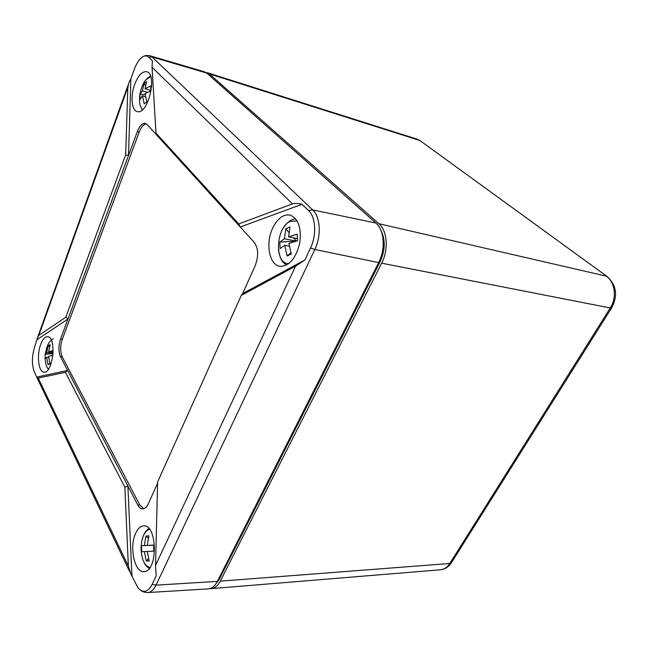 <?xml version="1.0" encoding="UTF-8"?>
<svg xmlns="http://www.w3.org/2000/svg" width="648" height="648" viewBox="0 0 648 648"><rect width="100%" height="100%" fill="white"/><g stroke="black" fill="none" stroke-linecap="round" stroke-linejoin="round"><path stroke-width="0.97" d="M210.017 588.587L211.483 588.619C214.934 588.254 217.866 585.768 220.288 581.159L381.68 263.185C388.751 249.812 387.326 230.656 378.902 223.714L209.345 73.896L205.894 72.446M215.76 584.042L219.259 579.336L380.125 261.727C385.285 250.233 385.552 239.784 380.919 230.372M65.812 317.22L125.688 154.856L128.498 155.471L67.959 319.043L65.812 317.22L38.823 335.356L37.584 337.446L34.709 346.818C31.784 356.351 31.663 364.703 34.344 371.855L36.855 377.395L38.24 378.068L128.353 566.101L131.074 574.565L137.886 587.631C142.981 593.519 147.736 592.442 152.142 584.391L156.184 575.797L155.552 565.404L295.529 266.182L241.275 295.423L242.652 293.601L304.892 259.961L310.522 248.006C316.807 235.175 315.779 216.999 308.529 210.527L302.025 204.29C297.91 203.253 294.727 203.116 292.475 203.885L238.739 223.924L240.262 226.994L156.848 135.221L155.99 133.075L238.739 223.924M241.275 295.423L157.602 481.999L155.552 565.404M128.353 566.101L124.862 487.199L127.883 486.024L131.941 576.015M124.862 487.199L65.416 372.308L67.619 370.462L137.773 504.986C139.15 507.57 140.802 508.874 142.722 508.899C144.925 508.777 146.812 507.028 148.392 503.65L157.569 483.189M65.416 372.308L38.24 378.068M36.839 377.063L67.619 370.462L60.402 356.611L62.184 356.764L139.79 504.954L143.743 508.737M60.402 356.611C58.377 351.661 58.425 345.821 60.548 339.09L67.959 319.043L37.365 339.431M156.848 135.221L147.047 124.432L145.403 123.387C142.374 123.015 139.676 125.777 137.311 131.674L128.498 155.471L130.896 78.805L129.122 82.215L127.826 87.367L125.688 154.856M155.99 133.075L152.053 67.27L152.385 60.766L148.627 57.162C146.675 55.404 144.415 55.477 141.823 57.397C138.85 59.778 136.339 63.763 134.29 69.352L130.896 78.805M302.025 204.29L240.262 226.994L254.227 242.36C258.431 248.354 258.738 256.146 255.15 265.753L242.652 293.601M295.529 266.182L304.892 259.961M272.565 228.347C265.243 243.729 269.414 265.486 280.219 266.352C289.259 266.109 295.731 258.544 299.627 243.648C301.668 228.355 298.542 218.838 290.239 215.096C283.314 213.953 277.425 218.376 272.565 228.347M134.687 84.337C130.264 96.058 131.593 110.654 137.287 111.602C147.882 115.303 157.829 74.455 146.869 71.774C142.366 70.997 138.299 75.184 134.687 84.337M148.627 57.162L152.037 56.951L312.692 209.895L375.905 223.025L206.712 73.07L204.501 71.815L150.053 55.777C147.614 55.266 145.606 55.404 144.026 56.173M147.785 592.556C150.984 592.296 153.722 589.826 156.014 585.144L217.347 581.386C214.885 586.092 211.888 588.587 208.373 588.87L147.785 592.556C144.812 592.531 142.398 591.762 140.567 590.263M375.905 223.025C384.313 229.975 385.73 249.18 378.659 262.594L217.347 581.386M135.707 533.126C128.976 546.758 134.646 573.391 144.269 571.601C158.055 571.309 157.399 524.556 143.807 525.852C140.608 525.957 137.911 528.379 135.707 533.126M146.302 123.792C143.556 124.246 141.183 127.024 139.166 132.152L62.33 339.26C60.199 345.992 60.159 351.824 62.184 356.764M40.678 344.469C36.499 355.298 38.532 372.414 44.113 372.138C53.039 373.451 56.741 336.92 47.725 336.685C45.052 336.555 42.703 339.155 40.678 344.469M141.629 551.756L153.73 551.148L141.629 551.756L141.564 545.762L153.649 545.057L153.73 551.165L147.282 551.48L149.202 560.941L146.27 561.038L148.53 558.681M147.218 545.413L148.894 535.847L145.978 536.058L144.302 545.584M144.366 551.626L146.27 561.038M153.641 545.154L141.564 545.762M147.282 551.48L153.73 551.156M148.271 538.164L145.978 536.058M49.532 346.818L48.268 345.603L46.656 352.674L53.055 353.241M52.877 355.282L48.56 356.424L50.018 363.836L48.049 364.662L49.839 363.277M46.656 352.674L45.141 354.156L45.093 358.733L46.599 357.283L48.049 364.662M53.128 350.592L48.608 351.799L50.228 344.704L48.268 345.603M48.608 351.799L53.104 352.204M46.599 357.283L48.649 357.453M45.141 354.156L53.023 353.735M145.16 94.292L139.96 94.592L140.017 99.428L142.471 95.742L145.492 96.601M142.471 95.742L144.188 103.866L146.812 101.817L145.095 93.652L150.879 90.817L150.806 85.901L145.031 88.76L146.545 81.583L143.937 83.713L142.414 90.866L147.428 92.308M139.96 94.592L142.414 90.866M145.031 88.76L150.863 90.453M150.32 91.028L149.461 90.048M145.46 85.463L143.937 83.713M288.919 232.478L285.825 228.898L284.432 238.748L296.29 241.121M296.379 241.096L293.568 237.848M284.432 238.748L279.831 242.06L280.122 248.549L284.739 245.292L287.096 255.968L291.308 254.154L288.927 243.421L297.481 240.821L297.149 234.195L288.611 236.844L297.343 238.61M288.611 236.844L289.996 226.946L285.825 228.898M284.739 245.292L289.324 246.191M287.096 255.968L290.855 252.728M297.473 240.683L296.744 241.007M279.831 242.06L296.12 241.161M209.345 73.896L419.402 140.333L416.996 139.118L420.333 140.827M378.902 223.714L606.285 276.145C615.098 282.172 617.09 297.562 610.262 307.962L381.68 263.185M451.599 562.456L449.801 563.485C447.323 567.308 444.188 569.406 440.405 569.786L211.483 588.619M611.72 307.727L610.262 307.962L449.801 563.485L220.288 581.159M440.405 569.786C444.99 569.284 448.651 566.951 451.389 562.796L611.623 307.889C618.079 295.561 616.54 285.079 607.022 276.453L420.131 140.681L607.216 276.591M380.125 261.727L379.177 261.541M219.259 579.336L218.352 579.401M152.053 67.27L292.475 203.885M38.823 335.356L127.826 87.367M206.712 73.07L152.037 56.951L150.053 55.777M308.529 210.527L312.692 209.895C320.387 216.724 321.505 235.945 314.831 249.496L156.014 585.144L152.142 584.391M310.522 248.006L314.831 249.496L378.659 262.594M137.773 504.986L139.79 504.954M60.548 339.09L62.33 339.26M137.311 131.674L139.166 132.152M149.988 567.518C144.609 566.012 141.637 559.775 141.07 548.799C141.248 539.403 143.5 533.126 147.817 529.967L149.55 529.311M48.495 369.133C46.867 367.764 45.83 365.075 45.392 361.074L45.149 358.733M45.311 353.816L46.745 347.749C47.984 343.902 49.54 341.456 51.411 340.394M142.738 109.504C140.705 107.908 139.636 104.717 139.523 99.922C139.693 92.129 141.718 85.504 145.606 80.044L150.692 76.594M288.822 263.582C274.177 264.489 275.578 227.343 290.304 221.357L297.181 221M207.255 72.689L416.996 139.118M129.665 571.601L37.082 377.873M128.345 84.386L37.957 336.409M144.091 562.513C145.112 564.845 146.837 566.83 149.267 568.474M148.821 528.436C146.31 530.453 144.642 532.575 143.807 534.803M47.004 367.238L48.341 369.352M49.572 341.99C51.143 340.151 52.399 339.123 53.347 338.912M140.26 105.438L142.293 109.909M150.474 75.994L146.667 78.829M295.496 218.595L292.313 219.599C288.052 221.632 284.642 225.164 282.083 230.186M278.34 249.383L280.292 257.54C282.042 260.48 281.119 260.917 286.376 265.145"/></g></svg>
